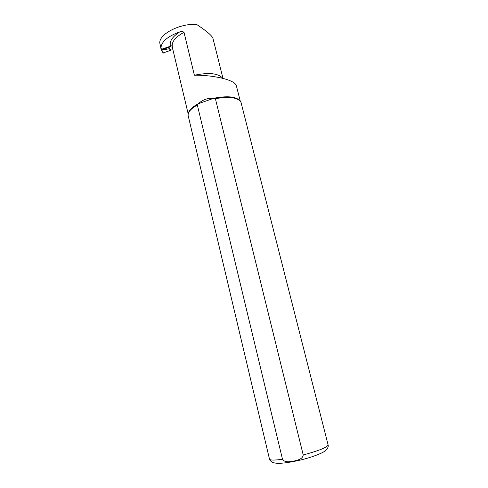 <?xml version="1.0" encoding="UTF-8"?>
<svg xmlns="http://www.w3.org/2000/svg" width="488" height="488" viewBox="0 0 488 488"><rect width="100%" height="100%" fill="white"/><g stroke="black" fill="none" stroke-linecap="round" stroke-linejoin="round"><path stroke-width="0.73" d="M239.846 100.656C235.942 96.514 227.298 95.709 213.909 98.234L198.348 103.712C202.532 99.747 207.717 97.917 213.909 98.234L215.373 98.661L303.219 454.975C302.615 459.36 297.338 460.135 293.861 461.105C290.256 461.605 285.053 462.996 282.497 459.263L197.323 105.005L198.348 103.712C192.248 106.982 188.923 110.209 188.362 113.381M179.706 31.915C171.935 37.027 168.921 41.968 170.666 46.75L161.827 49.782L160.955 48.062C161.333 41.712 167.585 36.332 179.706 31.915C181.371 31.22 182.805 31.36 184.006 32.348L194.376 75.243C209.962 74.786 234.636 79.209 236.265 85.613M170.666 46.75L172.41 47.305M222.979 78.342L212.981 38.424C212.121 35.734 206.674 31.073 196.633 24.443C179.981 23.107 158.472 34.41 159.838 43.273L160.955 48.062M303.219 454.975C319.317 450.576 327.607 447.203 328.095 444.842L241.048 102.517C238.412 97.551 229.854 96.27 215.373 98.661M197.323 105.005C190.936 108.665 187.868 112.136 188.13 115.418L188.222 115.906M222.699 78.275C218.337 73.273 208.894 72.261 194.376 75.243M160.162 44.664L161.046 49.154L163.071 52.96L170.281 50.435L169.525 48.672L161.876 50.118M172.136 45.665L161.223 49.349M170.281 50.435L170.562 49.953L173.02 49.892M170.562 49.953L169.525 48.672M184.006 32.348C175.454 36.984 171.544 41.779 172.27 46.726L172.319 46.933M282.497 459.263C274.402 460.379 270.065 460.337 269.492 459.129L269.48 459.062M163.401 53.04L161.424 49.343M240.255 101.095L236.424 86.022M188.203 113.96L172.301 47.159M328.107 444.891C328.595 446.636 327.716 448.557 325.484 450.644C323.08 452.84 312.479 457.274 299.26 460.324C275.61 465.515 271.267 463.167 269.492 459.129L188.185 115.735M161.735 50.02L163.071 52.96"/></g></svg>
